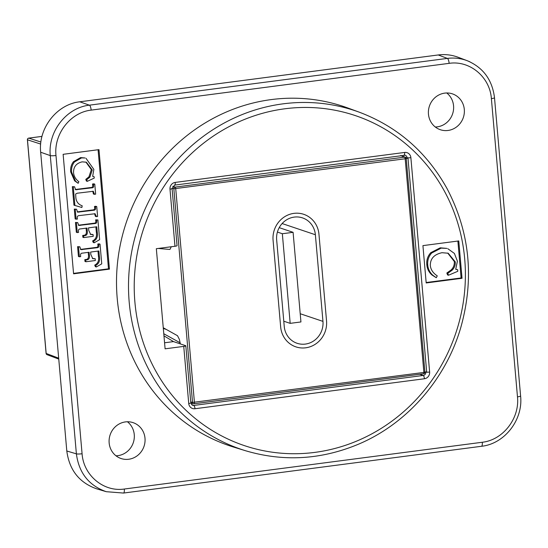 <?xml version="1.0" encoding="UTF-8"?>
<svg xmlns="http://www.w3.org/2000/svg" width="548" height="548" viewBox="0 0 548 548"><rect width="100%" height="100%" fill="white"/><g stroke="black" fill="none" stroke-linecap="round" stroke-linejoin="round"><path stroke-width="0.82" d="M290.18 323.354L300.934 321.95L293.091 232.325L282.336 233.729L290.18 323.354L283.782 321.203M277.404 232.071L282.336 233.729M279.213 227.653L293.091 232.325M284.241 326.437L276.658 239.798A20.434 19.324 -71.4 0 1 302.537 217.899A20.434 19.324 -71.4 0 1 315.374 234.743L322.957 321.381A20.434 19.324 -71.4 0 1 297.078 343.281A20.434 19.324 -71.4 0 1 284.241 326.437M280.658 326.909L273.075 240.264A24.222 22.9 -71.4 0 1 303.743 214.316A24.222 22.9 -71.4 0 1 318.963 234.27L326.54 320.916A24.222 22.9 -71.4 0 1 295.872 346.863A24.222 22.9 -71.4 0 1 280.658 326.909L273.075 240.264A24.222 22.9 -71.4 0 1 304.291 214.508A24.222 22.9 -71.4 0 1 318.963 234.27L326.54 320.916A24.222 22.9 -71.4 0 1 296.427 347.042A24.222 22.9 -71.4 0 1 280.658 326.909M115.984 455.785A18.92 17.892 108.6 0 0 117.971 455.641A18.92 17.892 108.6 0 0 133.602 441.674A18.92 17.892 108.6 0 0 127.431 421.768M128.712 459.258A18.92 17.892 -71.4 0 1 121.046 458.518A18.92 17.892 -71.4 0 1 110.121 434.879A18.92 17.892 -71.4 0 1 133.116 422.652A18.92 17.892 -71.4 0 1 144.932 442.305A18.92 17.892 -71.4 0 1 128.712 459.258M82.077 453.758A4.542 0.623 175 0 1 76.384 453.847L66.801 450.997L40.668 152.228L50.293 155.605L76.384 453.847C78.933 472.945 88.886 485.555 106.25 491.693L123.506 493.056A4.542 1.343 82.6 0 0 124.321 489.028C103.661 492.186 83.529 475.369 82.077 453.758L55.985 155.509C53.663 134.013 70.432 112.374 91.167 110.121L449.141 63.349C469.794 60.191 489.933 77.008 491.385 98.619L517.476 396.862C519.799 418.364 503.023 440.003 482.295 442.257L124.321 489.028M91.167 110.121A4.542 1.343 -97.4 0 0 89.386 105.175L79.761 101.798C56.725 104.298 38.086 128.342 40.668 152.228M79.761 101.798L438.236 54.958L447.36 58.403A4.542 1.343 82.6 0 1 449.141 63.349M467.184 60.684L458.018 57.225C451.641 54.855 445.051 54.101 438.236 54.958M66.801 450.997C69.349 470.102 79.309 482.713 96.695 488.843L106.312 491.707M435.283 126.999A18.92 17.892 108.6 0 0 437.27 126.848A18.92 17.892 108.6 0 0 452.901 112.888A18.92 17.892 108.6 0 0 446.736 92.975M448.017 130.465A18.92 17.892 -71.4 0 1 440.345 129.725A18.92 17.892 -71.4 0 1 429.427 106.086A18.92 17.892 -71.4 0 1 452.415 93.859A18.92 17.892 -71.4 0 1 464.238 113.518A18.92 17.892 -71.4 0 1 448.017 130.465M406.219 158.427L407.986 158.201L426.673 371.839L424.912 372.071M405.856 157.625L407.986 158.201M406.157 158.434A1.514 1.432 110.7 0 0 404.595 157.132A1.514 0.445 82.6 0 1 405.184 158.776L406.157 158.434M27.462 139.685L27.469 139.809A1.514 1.439 -72.2 0 1 28.77 138.13A1.514 0.445 -97.4 0 0 28.715 138.123A1.514 0.445 -97.4 0 0 28.64 138.151M166.38 329.478L163.311 328.403M41.963 136.39L28.715 138.123A1.514 1.514 0 0 0 27.4 139.754L46.094 353.398A1.514 1.514 0 0 0 47.066 354.679A1.514 1.432 -69.3 0 1 46.162 353.446L46.148 353.33M163.784 333.753L180.176 342.815M170.01 249.347L171.277 246.751M163.256 327.752L177.504 335.712L179.408 339.459L180.333 343.904M169.606 249.436L158.249 248.45M424.851 372.078L423.878 372.421A1.514 0.445 82.6 0 1 423.604 373.763A1.514 0.445 82.6 0 1 423.542 373.757L194.218 403.725M175.737 188.759A1.514 0.445 -97.4 0 0 175.148 187.108A1.514 1.425 109.3 0 0 173.839 188.793L405.184 158.776L423.878 372.421L192.533 402.431A1.514 1.432 106.6 0 0 194.095 403.739A1.514 0.445 -97.4 0 0 194.156 403.746A1.514 0.445 -97.4 0 0 194.43 402.403L175.737 188.759M163.968 335.856L173.531 341.61L185.676 345.699A3.028 0.411 175 0 1 185.82 345.809A3.028 0.411 175 0 1 183.744 346.391L165.099 348.823L156.338 248.703L174.983 246.264A3.028 0.411 -5 0 0 177.066 245.689L172.065 188.567A3.028 0.411 175 0 1 169.983 189.149L174.983 246.264M422.926 245.62L458.772 240.935L462.039 278.281L426.193 282.96L422.926 245.62M245.518 450.73L233.736 447.113A178.956 169.209 -71.4 0 1 126.362 222.221A178.956 169.209 -71.4 0 1 347.857 108.004L359.433 112.244A178.627 168.894 108.6 0 0 282.994 103.846A178.627 168.894 108.6 0 0 129.588 266.109A178.627 168.894 108.6 0 0 245.518 450.73C283.419 461.943 321.032 459.786 358.344 444.257C406.739 423.919 445.64 379.593 460.758 327.615C474.472 278.761 469.924 232.462 447.12 188.731C426.824 152.214 397.595 126.718 359.433 112.244M462.039 278.281L461.101 277.966L426.152 282.528M457.875 241.052L461.101 277.966M446.846 273.007L447.778 273.315L448.483 275.247L447.552 274.932L446.846 273.007L451.073 269.993C453.443 267.739 454.525 264.924 454.333 261.547L447.73 253.073M436.283 277.72L431.906 274.959C428.831 272.185 427.132 268.739 426.817 264.629C426.413 260.005 427.728 256.026 430.776 252.683L440.243 247.819L446.88 248.395L441.174 248.128L431.708 252.998C428.666 256.334 427.344 260.321 427.748 264.944C428.07 269.054 429.769 272.493 432.838 275.267L436.283 277.72L437.263 275.863C433.112 273.137 430.803 269.739 430.338 265.657C430.166 258.759 434.05 254.443 441.976 252.703L448.202 253.224L455.265 261.862C455.463 265.239 454.374 268.054 452.004 270.308L447.778 273.315M455.758 269.212L457.662 269.739L455.71 269.308L457.409 261.218L454.408 253.443L447.812 248.71M448.483 275.247L457.799 271.281L457.662 269.739M451.073 269.993L452.004 270.308M431.906 274.959L432.838 275.267M173.531 341.61L164.571 342.781M63.13 154.317L98.976 149.631L109.436 269.137L73.583 273.822L63.13 154.317M109.436 269.137L108.497 268.821L73.548 273.39M98.078 149.748L108.497 268.821M92.612 240.928L93.544 241.243L94.188 242.785L93.256 242.469L92.612 240.928C95.838 239.284 97.071 236.311 96.325 232.016L95.879 226.899M90.276 234.304L93.064 234.523L90.708 234.51L88.735 230.393L88.516 227.865L96.77 226.783L97.256 232.331C98.01 236.626 96.77 239.599 93.544 241.243M82.693 235.441L83.632 235.756L83.789 237.565L82.851 237.25L82.693 235.441L83.529 235.332C85.796 235.291 86.728 233.695 86.317 230.544L86.111 228.174M77.261 232.585L76.33 232.27L75.473 222.461L77.706 222.604L76.405 222.776L77.261 232.585L78.563 232.414L78.501 231.729C78.193 229.872 78.796 228.941 80.309 228.934L87.009 228.057L87.255 230.859C87.659 234.01 86.735 235.606 84.461 235.647L83.632 235.756M78.364 225.207L93.852 223.235C95.448 223.2 96.078 222.351 95.756 220.686L95.681 219.816L97.914 219.96L96.612 220.132L96.688 221.002C97.017 222.666 96.379 223.516 94.79 223.55L78.768 225.447L77.706 222.604M75.234 189.505L90.626 187.546C92.379 187.601 93.044 186.69 92.619 184.82L92.544 184.005L93.482 184.32L93.55 185.128C93.982 187.005 93.318 187.916 91.557 187.861L75.638 189.745L74.569 186.786L72.336 186.642L73.959 205.185L81.878 207.493L82.2 205.788C78.145 204.356 76.014 201.397 75.809 196.896L75.645 194.013L77.241 193.218L93.331 191.279L94.352 194.314L93.42 193.999L92.776 191.218M92.544 184.005L93.845 183.833L94.777 184.149L93.482 184.32M85.803 179.367L86.742 179.682L87.29 181.347L86.358 181.032L85.803 179.367L88.954 176.833L91.324 169.613L85.913 162.071M78.145 183.306L74.603 180.826L70.678 171.873C70.329 167.873 71.281 164.469 73.535 161.646L80.604 157.584L85.056 157.982L81.536 157.899L74.473 161.961C72.213 164.784 71.261 168.188 71.61 172.188L75.535 181.141L78.145 183.306L78.864 181.717C75.72 179.319 73.953 176.36 73.562 172.832C73.37 166.893 76.24 163.236 82.179 161.852L86.385 162.215L92.256 169.928L89.886 177.148L86.742 179.682M92.681 176.278L94.133 176.737L92.66 176.326L93.859 169.394L85.995 158.297M77.213 211.905L92.393 209.98C94.277 209.946 95.003 209.035 94.578 207.26L94.509 206.445L95.441 206.76L95.516 207.576C95.934 209.35 95.208 210.261 93.331 210.288L77.624 212.151L76.535 209.233L74.302 209.089L75.165 218.953L77.398 219.097L77.33 218.337C76.987 216.556 77.686 215.631 79.439 215.563L95.078 213.741L96.304 216.631L95.373 216.316L94.578 213.665M94.509 206.445L95.811 206.274L96.743 206.589L95.441 206.76M94.729 265.122L95.66 265.438L96.304 266.979L95.373 266.664L94.729 265.122C97.955 263.478 99.188 260.512 98.441 256.211L97.996 251.094M92.393 258.505L95.181 258.718L92.824 258.704L90.852 254.587L90.632 252.059L98.887 250.977L99.373 256.526C100.126 260.821 98.887 263.794 95.66 265.438M84.81 259.636L85.748 259.951L85.906 261.759L84.967 261.444L84.81 259.636L85.646 259.533C87.913 259.492 88.844 257.896 88.434 254.745L88.228 252.375M79.378 256.779L78.446 256.471L77.59 246.655L79.823 246.799L78.522 246.97L79.378 256.779L80.679 256.615L80.618 255.923C80.309 254.066 80.912 253.135 82.426 253.128L89.125 252.258L89.372 255.06C89.776 258.211 88.851 259.807 86.577 259.841L85.748 259.951M80.481 249.402L95.969 247.436C97.565 247.401 98.195 246.545 97.873 244.881L97.797 244.018L99.099 243.846L100.031 244.161L98.729 244.333L98.804 245.196C99.133 246.86 98.496 247.71 96.907 247.751L80.885 249.641L79.823 246.799M94.188 242.785L99.633 239.661L97.914 219.96M83.789 237.565L93.222 236.332L93.064 234.523M75.473 222.461L76.405 222.776M95.681 219.816L96.612 220.132M94.352 194.314L95.653 194.143L94.777 184.149M72.336 186.642L73.274 186.957L74.891 205.5M74.569 186.786L73.274 186.957M87.29 181.347L94.249 178.079L94.133 176.737M88.954 176.833L89.886 177.148M74.603 180.826L75.535 181.141M96.304 216.631L97.606 216.46L96.743 206.589M74.302 209.089L75.234 209.405L76.097 219.269M76.535 209.233L75.234 209.405M96.304 266.979L101.75 263.855L100.031 244.161M85.906 261.759L95.338 260.526L95.181 258.718M77.59 246.655L78.522 246.97M97.797 244.018L98.729 244.333M322.957 321.381L300.215 313.73M315.374 234.743L282.131 223.55M400.526 155.598L404.595 157.132L175.148 187.108L172.736 186.265M40.881 142.021L28.77 138.13L41.956 136.404M58.684 358.173L46.162 353.446L27.469 139.809L40.662 144.049M172.058 188.163L173.839 188.793L192.533 402.431L190.731 401.896M404.177 155.098A3.028 2.863 -71.4 0 1 407.075 157.728A3.028 0.411 -5 0 0 410.877 157.673A6.055 5.727 108.6 0 0 404.623 152.447L175.196 182.422A6.055 5.727 108.6 0 0 169.983 189.149M403.088 156.392L407.109 158.077M425.817 371.955L425.83 372.092A3.028 0.411 -5 0 0 429.632 372.03L410.877 157.673M419.713 374.27L423.22 375.455A3.028 2.863 -71.4 0 0 425.83 372.092L425.522 371.989M284.775 108.792A174.086 164.599 -71.4 0 1 450.134 347.829A174.086 164.599 -71.4 0 1 164.51 385.148A174.086 164.599 -71.4 0 1 284.775 108.792M183.744 346.391L188.738 403.506A6.055 5.727 108.6 0 0 194.999 408.733L424.419 378.757A6.055 5.727 108.6 0 0 429.632 372.03M454.333 261.547L455.265 261.862M426.817 264.629L427.748 264.944M430.776 252.683L431.708 252.998M440.243 247.819L441.174 248.128M174.524 185.094A3.028 0.897 -97.4 0 0 174.654 185.108A3.028 0.897 -97.4 0 0 175.196 182.422M403.945 155.118A3.028 0.897 -97.4 0 0 404.075 155.132A3.028 0.897 -97.4 0 0 404.623 152.447M194.999 408.733A3.028 0.897 82.6 0 0 193.8 405.431L423.22 375.455A3.028 0.897 82.6 0 1 424.419 378.757M191.595 404.691L193.8 405.431A3.028 2.863 -71.4 0 1 192.574 405.315L190.82 402.931A3.028 0.411 175 0 1 188.738 403.506M96.325 232.016L97.256 232.331M91.557 234.284L92.489 234.599M83.529 235.332L84.461 235.647M86.317 230.544L87.255 230.859M79.234 225.146L80.166 225.461M93.852 223.235L94.79 223.55M95.756 220.686L96.688 221.002M93.338 193.074L94.27 193.389M76.001 189.457L76.939 189.772M90.626 187.546L91.557 187.861M92.619 184.82L93.55 185.128M91.324 169.613L92.256 169.928M70.678 171.873L71.61 172.188M73.535 161.646L74.473 161.961M80.604 157.584L81.536 157.899M95.304 215.556L96.236 215.871M78.206 211.829L79.138 212.145M92.393 209.98L93.331 210.288M94.578 207.26L95.516 207.576M98.441 256.211L99.373 256.526M93.674 258.478L94.605 258.793M85.646 259.533L86.577 259.841M88.434 254.745L89.372 255.06M81.351 249.347L82.282 249.662M95.969 247.436L96.907 247.751M97.873 244.881L98.804 245.196M469.855 61.801L467.156 60.67C483.158 67.473 492.275 79.837 494.508 97.756L520.6 395.999C523.265 419.802 504.612 443.859 481.48 446.284L123.506 493.056M467.149 60.67C460.772 58.294 454.176 57.54 447.36 58.403L89.386 105.175C66.356 107.675 47.724 131.719 50.293 155.605A4.542 0.623 175 0 0 55.985 155.509M491.385 98.619A4.542 0.623 -5 0 0 494.508 97.756M517.476 396.862A4.542 0.623 -5 0 0 520.6 395.999M482.295 442.257A4.542 1.343 82.6 0 1 481.48 446.284M400.869 155.55L405.253 157.208A1.514 1.514 0 0 1 406.226 158.488L424.919 372.133A1.514 1.514 0 0 1 423.604 373.763L194.156 403.746A1.514 1.514 0 0 1 193.533 403.691L190.814 402.883M58.766 359.091L47.066 354.679M405.171 155.235L174.654 185.108L172.065 188.567M190.82 402.931L185.82 345.809"/></g></svg>
